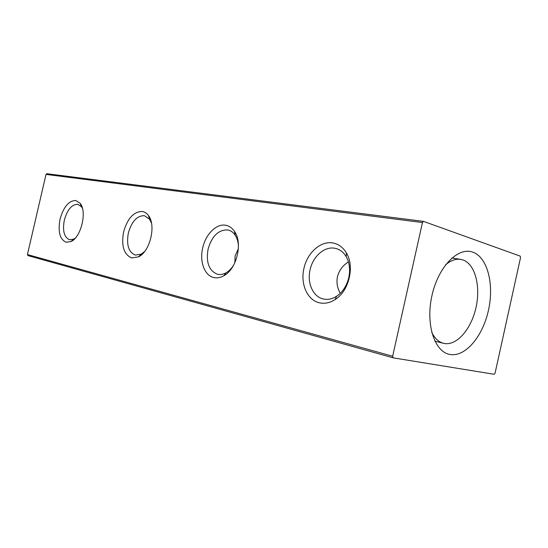 <?xml version="1.0" encoding="UTF-8"?>
<svg xmlns="http://www.w3.org/2000/svg" width="548" height="548" viewBox="0 0 548 548"><rect width="100%" height="100%" fill="white"/><g stroke="black" fill="none" stroke-linecap="round" stroke-linejoin="round"><path stroke-width="0.82" d="M75.24 238.175L73.679 239.14L69.548 239.743C64.143 237.339 62.404 230.804 64.328 220.125C67.294 209.665 71.767 204.383 77.741 204.288L81.44 206.692L82.46 208.356M75.775 200.486L80.124 203.301C87.31 211.446 81.104 237.4 70.973 241.552L66.13 242.25C59.814 239.387 57.793 231.694 60.061 219.159C63.534 206.877 68.774 200.65 75.775 200.486M445.517 264.883C450.545 260.56 455.511 258.711 460.409 259.334L462.738 259.868C475.027 263.814 480.856 285.974 476.013 307.455C471.349 328.978 456.84 345.959 444.195 343.459L443.407 343.281C438.571 341.979 434.674 338.308 431.708 332.266M472.698 252.121C487.521 257.156 494.323 284.179 488.46 310.264C482.795 336.397 465.382 357.269 450.018 354.481C434.578 352.131 425.433 324.375 431.947 295.612C438.242 266.794 457.991 246.662 472.698 252.121M144.562 251.594L141.11 254.169L135.308 255.094C128.609 252.258 126.287 244.915 128.342 233.058C131.678 221.461 137.007 215.672 144.35 215.679L149.515 219.131L151.501 223.159M142.35 211.487C144.713 211.898 146.741 213.241 148.426 215.522C156.392 225.228 150.049 251.669 138.507 256.861L131.691 257.923C123.862 254.546 121.163 245.901 123.588 231.982C127.492 218.364 133.739 211.535 142.35 211.487M348.439 261.896C342.774 265.451 339.116 270.376 337.465 276.671C336.321 282.467 337.26 288.015 340.274 293.317M348.795 277.583C346.761 285.871 342.699 292.098 336.616 296.256C332.225 299.03 327.82 299.941 323.409 298.996L323.299 298.975C312.97 296.797 306.921 282.926 310.1 269.767C312.867 256.526 324.348 246.23 334.705 248.237L335.705 248.443C340.075 249.552 343.582 252.313 346.226 256.724C349.562 262.752 350.419 269.705 348.795 277.583M332.794 242.956C338.452 243.97 342.98 247.285 346.377 252.902C354.946 266.499 348.918 291.276 335.02 299.626C329.786 302.914 324.567 303.962 319.347 302.777C307.223 300.14 300.222 283.816 303.948 268.383C307.202 252.847 320.614 240.682 332.794 242.956M233.763 264.917C231.571 268.458 229.009 271.082 226.064 272.781C223.173 274.397 220.358 274.904 217.604 274.301L217.535 274.288C209.021 270.87 205.87 262.492 208.069 249.162C211.864 236.161 218.385 229.742 227.619 229.92L228.269 230.05C231.003 230.729 233.29 232.427 235.14 235.14C237.051 238.051 238.161 241.661 238.455 245.963M225.625 225.249C229.16 225.865 232.105 227.9 234.469 231.345C243.059 242.928 236.729 269.226 223.762 275.795C220.323 277.706 216.981 278.281 213.734 277.528C204.452 275.555 199.424 261.499 202.705 247.949C205.623 234.325 216.316 223.474 225.625 225.249M238.387 248.662L235.126 255.841L234.832 262.78M393.217 357.851L494.132 374.277L495.077 373.12L520.545 257.608L520.182 256.122L423.501 221.371L422.453 222.556L392.656 356.241L393.217 357.851M393.108 357.817L27.955 255.601L27.427 254.573L46.018 174.401L46.881 173.723L423.399 221.371M392.656 356.241L27.427 254.573M46.018 174.401L422.453 222.556M81.44 206.692L80.124 203.301M73.679 239.14L70.973 241.552M72.309 240.36L72.747 240.462M149.515 219.131L148.426 215.522M141.11 254.169L138.507 256.861M139.343 255.991L139.802 256.094M346.226 256.724L346.377 252.902M336.616 296.256L335.02 299.626M235.14 235.14L234.469 231.345M226.064 272.781L223.762 275.795M434.865 341.144L443.407 343.281M451.915 257.971L460.409 259.334M27.955 255.601L393.149 357.837M228.269 230.05L228.879 230.215M335.705 248.443L336.91 248.785M148.823 216.837L149.351 216.974M423.501 221.371L46.881 173.723M80.809 205.062L81.289 205.185"/></g></svg>
